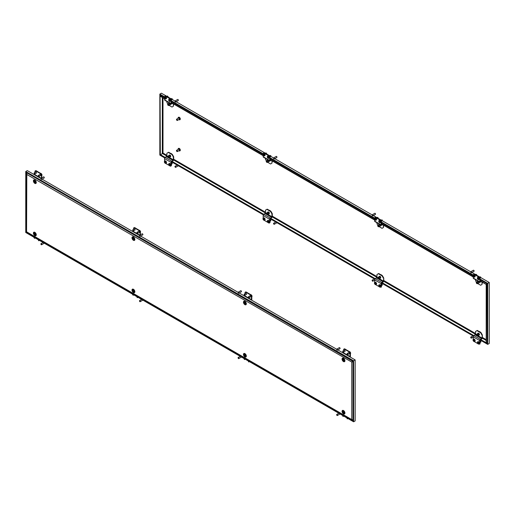 <?xml version="1.0" encoding="UTF-8"?>
<svg xmlns="http://www.w3.org/2000/svg" width="515" height="515" viewBox="0 0 515 515"><rect width="100%" height="100%" fill="white"/><g stroke="black" fill="none" stroke-linecap="round" stroke-linejoin="round"><path stroke-width="0.77" d="M26.349 231.802L352.17 420.092L352.672 419.828M352.736 420.066L351.758 419.577L353.013 419.905M26.574 231.538L26.825 231.975M26.349 232.156L353.013 420.755L353.013 361.157L26.349 172.557L26.812 173.137L26.574 231.827L351.758 419.577L351.758 362.077L353.013 361.646M352.93 361.105L351.758 362.077L353.013 361.363M352.002 361.936L352.672 361.253L27.083 172.982M352.691 361.549L353.013 361.337M351.758 362.077L26.574 174.328L26.574 173.272L26.329 231.769M353.612 421.791L353.612 360.809L25.75 171.514L25.75 232.503L353.612 421.791L355.157 420.903L355.157 359.914L337.834 349.91M25.75 171.514L27.295 170.626L40.897 178.48M353.013 420.755L352.73 420.015M353.612 360.809L355.157 359.914M336.668 349.241L239.23 292.99M238.072 292.32L140.659 236.076M139.494 235.407L42.056 179.149M353.013 361.157L352.691 361.337M344.207 350.29A0.727 0.418 60 0 1 345.076 351.327A0.727 0.418 60 0 1 344.818 351.339M348.494 352.769A0.727 0.418 60 0 1 349.363 353.805A0.727 0.418 60 0 1 349.106 353.818M350.206 357.056A0.972 0.56 120 0 0 350.412 356.367L350.412 352.801L350.071 353L349.556 352.112L344.155 348.99L343.64 349.286L343.64 350.618M349.962 356.914L350.071 353M349.556 352.112L349.897 351.912L344.496 348.79L344.155 348.99M349.897 351.912L350.412 352.801M343.64 352.002L343.531 353.206M245.61 293.37A0.727 0.418 60 0 1 246.479 294.4A0.727 0.418 60 0 1 246.222 294.413M249.897 295.842A0.727 0.418 60 0 1 250.76 296.878A0.727 0.418 60 0 1 250.502 296.891M251.603 300.129A0.972 0.56 120 0 0 251.816 299.44L251.816 295.874L251.468 296.074L250.959 295.185L245.552 292.063L245.043 292.359L245.043 293.698M251.365 299.994L251.468 296.074M250.959 295.185L251.301 294.986L245.9 291.87L245.552 292.063M251.301 294.986L251.816 295.874M245.043 295.076L244.934 296.28M347.097 418.032L347.123 418.804L347.638 418.772L347.149 418.064M347.277 418.792L347.96 418.438M342.668 415.663L343.022 416.487L343.28 415.959L342.668 415.663M343.132 416.275L343.814 416.062L343.042 416.474M347.451 353.876L346.917 353.921L347.477 354.648L347.451 353.876M347.638 354.545L347.677 353.445L347.149 353.934M349.402 351.623A1.21 0.702 60 0 1 349.775 351.739A1.21 0.702 60 0 1 350.554 352.775A1.21 0.702 60 0 1 350.412 353.76M347.677 353.445L346.936 353.908M342.668 351.307L343.022 352.131L343.325 351.719L342.752 351.159M345.114 349.151A1.21 0.702 60 0 1 345.861 349.582M343.132 351.925L343.814 351.713L342.758 351.185M343.042 352.118L343.814 351.713M244.065 358.736L244.425 359.56L244.683 359.032L244.065 358.736M244.528 359.348L245.217 359.142L244.445 359.547M248.481 361.118L248.526 361.884L249.041 361.845L248.552 361.137M248.681 361.865L249.363 361.511M244.065 294.38L244.425 295.204L244.683 294.677L244.065 294.38M246.511 292.224A1.21 0.702 60 0 1 247.258 292.655M244.528 294.998L245.217 294.786L244.161 294.258M244.606 295.198L245.217 294.786M248.848 296.949L248.314 296.994L248.874 297.728L248.848 296.949M249.041 297.619L249.073 296.518L248.552 297.007M250.799 294.696A1.21 0.702 60 0 1 251.172 294.812A1.21 0.702 60 0 1 251.957 295.848A1.21 0.702 60 0 1 251.816 296.833M249.073 296.518L248.417 296.846M343.55 411.749L344.059 412.399M343.647 412.393L344.001 412.251L343.454 411.62L343.434 412.303L343.898 412.232M343.222 411.852A0.605 0.348 60 0 1 344.078 412.348A0.605 0.348 60 0 1 343.222 411.852M343.202 411.504A1.043 0.605 60 0 1 343.305 411.131A1.043 0.605 60 0 1 344.097 411.189M344.664 412.167A1.043 0.605 60 0 1 344.677 412.361A1.043 0.605 60 0 1 344.316 412.882A1.043 0.605 60 0 1 343.743 412.637M343.55 359.476L344.059 360.127M343.647 360.12L344.001 359.979L343.454 359.341L343.434 360.03L343.898 359.959M343.222 359.579A0.605 0.348 60 0 1 344.078 360.075A0.605 0.348 60 0 1 343.222 359.579M343.202 359.232A1.043 0.605 60 0 1 343.305 358.858A1.043 0.605 60 0 1 344.097 358.916M344.664 359.895A1.043 0.605 60 0 1 344.677 360.082A1.043 0.605 60 0 1 344.316 360.609A1.043 0.605 60 0 1 343.743 360.365M244.953 354.822L245.462 355.472M245.05 355.472L245.404 355.324L244.85 354.693L245.05 355.472M244.625 354.925A0.605 0.348 60 0 1 245.481 355.421A0.605 0.348 60 0 1 244.625 354.925M244.606 354.577A1.043 0.605 60 0 1 244.709 354.204A1.043 0.605 60 0 1 245.501 354.262M246.061 355.241A1.043 0.605 60 0 1 246.08 355.434A1.043 0.605 60 0 1 245.719 355.955A1.043 0.605 60 0 1 245.146 355.71M244.953 302.55L245.462 303.2M245.05 303.193L245.404 303.052L244.85 302.421L245.05 303.193M244.625 302.653A0.605 0.348 60 0 1 245.481 303.148A0.605 0.348 60 0 1 244.625 302.653M244.606 302.305A1.043 0.605 60 0 1 244.709 301.932A1.043 0.605 60 0 1 245.501 301.99M246.061 302.968A1.043 0.605 60 0 1 246.08 303.161A1.043 0.605 60 0 1 245.719 303.683A1.043 0.605 60 0 1 245.146 303.438M164.588 96.839L159.843 94.097L159.843 155.086L164.794 157.944M159.843 94.097L161.388 93.209L166.783 96.324M160.442 154.738L161.987 153.843M164.369 97.406L160.905 95.719M171.469 161.794L263.39 214.864M270.066 218.721L374.849 279.22M480.122 339.997L487.705 344.374L489.25 343.486L489.25 282.497L480.868 277.637L480.019 278.235M381.525 283.07L473.452 336.14M486.372 342.913L487.106 343.331L486.836 342.649L486.186 343.022L480.444 339.707M487.705 344.374L487.705 283.385L480.019 278.95M473.246 275.036L381.422 222.023M374.643 218.115L269.957 157.674M263.184 153.76L171.36 100.747M487.705 283.385L489.25 282.497M479.729 276.999L476.446 275.107M475.442 274.527L471.927 272.493M470.742 271.811L382.259 220.729M381.132 220.072L377.849 218.18M376.845 217.6L373.324 215.573M372.145 214.89L274.753 158.659M273.574 157.976L270.671 156.303M269.667 155.723L266.506 153.901M265.38 153.245L176.149 101.732M174.971 101.049L172.074 99.376M171.07 98.796L167.909 96.974M487.106 343.331L487.106 283.733L486.784 283.92M336.643 349.505L336.984 350.097L337.325 349.897L336.643 349.408A0.605 0.348 60 0 1 337.499 349.897A0.605 0.348 60 0 1 337.022 350.116M339.688 347.702L340.074 348.417A0.605 0.348 -120 0 0 339.34 347.644L336.765 349.125M337.377 350.181L339.945 348.694A0.605 0.348 -120 0 0 340.074 348.417M336.984 349.988L336.771 349.434L337.196 349.865M238.046 292.578L238.387 293.17L238.728 292.977L238.046 292.481A0.605 0.348 60 0 1 238.902 292.977A0.605 0.348 60 0 1 238.426 293.196M241.091 290.775L241.471 291.49A0.605 0.348 -120 0 0 240.743 290.718L238.168 292.205M238.773 293.254L241.348 291.767A0.605 0.348 -120 0 0 241.471 291.49M238.387 293.061L238.168 292.507L238.6 292.938M161.176 95.558L160.339 96.324L164.588 98.777M171.36 102.691L263.184 155.704M269.957 159.611L374.643 220.053M381.422 223.967L473.246 276.98M480.019 280.887L486.186 284.447L480.019 280.611M160.081 96.189L160.326 154.597L160.081 96.189L164.588 98.5M171.36 102.408L263.184 155.427M269.957 159.335L374.643 219.776M381.422 223.684L473.246 276.703M487.023 283.688L486.186 284.171M487.106 283.92L486.186 284.447M487.106 284.222L486.199 284.473L486.199 342.739L480.688 339.565M486.437 284.608L486.186 343.022M487.106 342.488L486.437 342.874M487.106 283.945L486.199 284.473M473.909 335.658L382.085 282.645M375.313 278.731L270.626 218.289M263.854 214.382L172.029 161.369M165.251 157.455L160.339 154.616L165.051 157.616M473.703 335.812L381.847 282.78M375.107 278.892L270.388 218.431M263.648 214.543L171.791 161.504M167.626 156.509L162.309 153.476L162.998 153.064L162.309 153.451L162.315 97.464L162.309 153.663M178.126 149.434A1.397 0.805 60 0 1 178.1 149.15A1.397 0.805 60 0 1 178.39 148.513A1.397 0.805 60 0 1 179.458 148.887A1.397 0.805 60 0 1 180.07 150.29A1.397 0.805 60 0 1 179.78 150.927A1.397 0.805 60 0 1 178.853 150.689M178.518 148.462A1.397 0.805 60 0 1 178.628 148.371A1.397 0.805 60 0 1 179.703 148.745A1.397 0.805 60 0 1 180.308 150.148A1.397 0.805 60 0 1 180.018 150.786A1.397 0.805 60 0 1 179.889 150.837M178.782 149.196L178.724 149.228A0.605 0.348 60 0 1 179.336 150.264M176.478 150.824L177.166 151.223L176.819 151.423L176.478 150.631A0.727 0.418 60 0 1 177.508 151.223A0.727 0.418 60 0 1 176.896 151.455M176.626 150.296L178.46 149.234A0.727 0.418 60 0 1 179.188 150.496L177.353 151.558M178.126 118.302A1.397 0.805 60 0 1 178.1 118.025A1.397 0.805 60 0 1 178.39 117.381A1.397 0.805 60 0 1 179.458 117.755A1.397 0.805 60 0 1 180.07 119.158A1.397 0.805 60 0 1 179.78 119.802A1.397 0.805 60 0 1 178.853 119.564M178.518 117.33A1.397 0.805 60 0 1 178.628 117.246A1.397 0.805 60 0 1 179.703 117.62A1.397 0.805 60 0 1 180.308 119.023A1.397 0.805 60 0 1 180.018 119.66A1.397 0.805 60 0 1 179.889 119.712M178.782 118.064L178.724 118.096A0.605 0.348 60 0 1 179.336 119.139M176.478 119.699L177.166 120.098L176.819 120.298L176.478 119.499A0.727 0.418 60 0 1 177.508 120.098A0.727 0.418 60 0 1 176.896 120.33M176.626 119.171L178.46 118.109A0.727 0.418 60 0 1 179.188 119.371L177.353 120.433M40.872 178.744L41.213 179.336L41.554 179.136L40.872 178.641A0.605 0.348 60 0 1 41.728 179.136A0.605 0.348 60 0 1 41.252 179.355M43.917 176.941L44.296 177.649A0.605 0.348 -120 0 0 43.569 176.877L40.994 178.364M41.599 179.413L44.174 177.933A0.605 0.348 -120 0 0 44.296 177.649M41.213 179.226L41 178.673L41.425 179.104M139.468 235.664L139.81 236.263L140.151 236.063L139.468 235.567A0.605 0.348 60 0 1 140.325 236.063A0.605 0.348 60 0 1 139.848 236.282M142.513 233.862L142.9 234.576A0.605 0.348 -120 0 0 142.166 233.804L139.591 235.291M140.202 236.34L142.771 234.853A0.605 0.348 -120 0 0 142.9 234.576M139.81 236.153L139.597 235.6L140.022 236.025M38.29 175.583L38.651 176.407L38.908 175.879L38.29 175.583M40.737 173.42A1.21 0.702 60 0 1 41.973 175.023A1.21 0.702 60 0 1 41.754 175.551M38.754 176.194L39.443 175.982L38.387 175.454M38.67 176.394L39.443 175.982M34.177 173.78L34.692 173.639L34.132 173.014L34.177 173.78M34.331 173.761L35.014 173.729L34.415 172.828M36.449 170.941A1.21 0.702 60 0 1 36.829 171.064A1.21 0.702 60 0 1 37.202 171.373M34.524 172.795L34.202 173.027M35.548 172.087A0.727 0.418 60 0 1 36.417 173.124A0.727 0.418 60 0 1 36.153 173.137M39.835 174.566A0.727 0.418 60 0 1 40.704 175.602A0.727 0.418 60 0 1 40.44 175.615M41.754 177.926L41.754 174.598L41.412 174.797L40.897 173.909L35.496 170.787L34.981 171.083L34.981 172.416M41.412 178.126L41.412 174.797M40.897 173.909L41.239 173.709L35.838 170.594L35.496 170.787M41.239 173.709L41.754 174.598M34.981 173.742L34.872 175.003M34.692 238.22L34.93 237.544M34.202 237.286L34.202 237.608M34.473 237.537L33.971 237.595L34.524 238.323L34.531 237.57M38.29 239.932L38.651 240.756L38.908 240.228L38.29 239.932M38.754 240.544L39.443 240.338L38.67 240.743M34.891 181.274L35.406 181.924M34.994 181.332L34.64 181.473L35.194 182.11L34.994 181.332M35.419 181.872A0.605 0.348 60 0 1 34.563 181.377A0.605 0.348 60 0 1 35.419 181.872M36.005 181.692A1.043 0.605 60 0 1 36.024 181.885A1.043 0.605 60 0 1 35.657 182.407A1.043 0.605 60 0 1 35.084 182.162M34.544 181.029A1.043 0.605 60 0 1 34.647 180.656A1.043 0.605 60 0 1 35.438 180.714M34.891 233.546L35.406 234.196M34.994 233.604L34.64 233.746L35.194 234.383L34.994 233.604M35.419 234.145A0.605 0.348 60 0 1 34.563 233.649A0.605 0.348 60 0 1 35.419 234.145M36.005 233.965A1.043 0.605 60 0 1 36.024 234.158A1.043 0.605 60 0 1 35.657 234.679A1.043 0.605 60 0 1 35.084 234.434M34.544 233.301A1.043 0.605 60 0 1 34.647 232.928A1.043 0.605 60 0 1 35.438 232.986M134.151 229.014A0.727 0.418 60 0 1 135.014 230.051A0.727 0.418 60 0 1 134.756 230.063M138.438 231.486A0.727 0.418 60 0 1 139.301 232.529A0.727 0.418 60 0 1 139.044 232.535M140.357 234.853L140.357 231.525L140.009 231.724L139.494 230.836L134.093 227.714L133.578 228.01L133.578 229.342M140.009 235.046L140.009 231.724M139.494 230.836L139.842 230.636L134.441 227.514L134.093 227.714M139.842 230.636L140.357 231.525M133.578 230.669L133.475 231.93M136.893 296.859L137.248 297.683L137.505 297.155L136.893 296.859M137.357 297.47L138.039 297.264L137.267 297.67M133.288 295.14L133.527 294.471M132.799 294.213L132.799 294.535M133.076 294.464L132.567 294.522L133.128 295.25L133.128 294.496M136.893 232.503L137.248 233.327L137.55 232.915L136.977 232.355M139.34 230.347A1.21 0.702 60 0 1 140.569 231.95A1.21 0.702 60 0 1 140.357 232.477M137.357 233.121L138.039 232.909L136.984 232.381M137.267 233.321L138.039 232.909M132.773 230.701L133.288 230.566L132.728 229.935L132.773 230.701M132.928 230.688L133.61 230.649L133.012 229.748M135.052 227.868A1.21 0.702 60 0 1 135.426 227.984A1.21 0.702 60 0 1 135.799 228.299M132.883 229.748L134.55 228.782M133.494 290.473L134.003 291.123M133.591 290.531L133.237 290.672L133.791 291.31L133.591 290.531M134.022 291.072A0.605 0.348 60 0 1 133.16 290.576A0.605 0.348 60 0 1 134.022 291.072M134.602 290.891A1.043 0.605 60 0 1 134.621 291.084A1.043 0.605 60 0 1 134.261 291.606A1.043 0.605 60 0 1 133.681 291.361M133.147 290.228A1.043 0.605 60 0 1 133.25 289.855A1.043 0.605 60 0 1 134.035 289.913M133.494 238.2L134.003 238.851M133.591 238.258L133.237 238.4L133.791 239.031L133.591 238.258M134.022 238.799A0.605 0.348 60 0 1 133.16 238.303A0.605 0.348 60 0 1 134.022 238.799M134.602 238.619A1.043 0.605 60 0 1 134.621 238.805A1.043 0.605 60 0 1 134.261 239.333A1.043 0.605 60 0 1 133.681 239.089M133.147 237.956A1.043 0.605 60 0 1 133.25 237.582A1.043 0.605 60 0 1 134.035 237.64M475.879 274.276L476.71 274.695L476.246 275.39M475.686 274.501L476.703 274.72M473.71 276.671L473.658 276.619A2.472 1.951 -95.1 0 1 473.575 276.458L473.53 276.401A2.472 1.429 180 0 1 473.414 276.317L473.369 276.201A2.472 0.521 -38.8 0 1 473.42 276.117L473.42 276.053A2.472 1.951 -95.1 0 1 473.369 275.873L473.414 275.808A2.472 1.429 0 0 0 473.53 275.898L473.575 275.892A2.472 0.521 -38.8 0 1 473.658 275.789L473.748 275.84A2.472 1.951 84.9 0 0 473.794 276.021L473.839 276.079A2.472 1.429 0 0 0 473.993 276.143L474.038 276.259A2.472 0.521 141.2 0 0 473.955 276.362L473.955 276.426A2.472 1.951 84.9 0 0 474.038 276.587L473.993 276.652A2.472 1.429 180 0 1 473.839 276.581L473.794 276.587A2.472 0.521 141.2 0 0 473.748 276.671L473.748 276.671M474.495 277.173L474.92 276.922A1.21 0.702 -120 0 0 475.171 276.368A1.21 0.702 -120 0 0 474.643 275.152A1.21 0.702 -120 0 0 473.71 274.823L473.279 275.074A1.21 0.702 -120 0 0 473.027 275.628A1.21 0.702 -120 0 0 473.562 276.845A1.21 0.702 -120 0 0 474.495 277.173A1.21 0.702 -120 0 0 474.746 276.619A1.21 0.702 -120 0 0 474.218 275.396A1.21 0.702 -120 0 0 473.279 275.074M477.611 278.48L477.63 278.448A2.472 0.521 -21.2 0 0 477.727 278.448L477.753 278.409A2.472 1.429 -60 0 1 477.772 278.242L477.849 278.235A2.472 1.951 35.1 0 0 477.946 278.39L477.997 278.422A2.472 0.521 -21.2 0 0 478.132 278.403L478.21 278.499A2.472 1.429 120 0 0 478.19 278.66L478.216 278.724A2.472 1.951 35.1 0 0 478.351 278.86L478.351 278.963A2.472 0.521 158.8 0 1 478.216 278.982L478.19 279.021A2.472 1.429 120 0 0 478.21 279.162L478.132 279.175A2.472 1.951 -144.9 0 1 477.997 279.04L477.946 279.008A2.472 0.521 158.8 0 1 477.849 279.008L477.772 278.911A2.472 1.429 -60 0 1 477.753 278.77L477.727 278.699A2.472 1.951 -144.9 0 1 477.63 278.551L477.63 278.448M478.783 279.645L479.208 279.4A1.21 0.702 -120 0 0 479.394 278.428A1.21 0.702 -120 0 0 478.602 277.36A1.21 0.702 -120 0 0 477.997 277.302L477.566 277.546A1.21 0.702 -120 0 0 477.379 278.518A1.21 0.702 -120 0 0 478.171 279.587A1.21 0.702 -120 0 0 478.783 279.645A1.21 0.702 -120 0 0 478.969 278.673A1.21 0.702 -120 0 0 478.171 277.604A1.21 0.702 -120 0 0 477.566 277.546M480.27 276.89L480.669 277.804M480.476 276.877L480.868 277.637M480.926 281.415L480.019 281.544L480.36 281.744M481.268 281.615L480.36 282.136A0.972 0.56 120 0 1 479.877 282.188L473.446 278.473A0.972 0.56 -60 0 1 473.246 278.029L473.246 276.407M473.246 275.094L473.761 274.167L479.162 277.289L479.504 277.089L480.019 277.978L480.019 281.544M480.019 277.978L479.677 281.744A0.972 0.56 120 0 0 479.877 282.188M479.677 278.177L479.162 277.289M473.761 274.167L474.103 273.967L479.504 277.089M476.414 282.201L475.57 280.739L475.57 279.703M482.008 282.04L482.008 284.454L482.349 282.233M478.982 281.357L479.381 281.898M482.008 284.454L480.637 285.246L477.682 283.54M477.218 282.864L477.16 283.334L476.652 282.452L477.218 282.864M477.341 282.626L477.508 283.07A0.882 0.509 60 0 1 477.508 283.417L477.341 283.662A0.882 0.509 60 0 1 477.251 283.694A0.882 0.509 60 0 1 477.077 283.688L476.736 283.488A0.882 0.509 60 0 1 476.472 283.16L476.298 282.722A0.882 0.509 60 0 1 476.298 282.368L476.472 282.123A0.882 0.509 60 0 1 476.736 282.104L477.508 282.252L477.341 282.626A0.882 0.509 -120 0 0 477.077 282.297M479.092 281.731L478.963 282.799M478.963 281.409L478.622 281.608L478.969 282.503L479.31 282.304L477.508 283.417M476.472 282.123L477.926 281.209L478.622 281.608L477.508 282.252M477.508 283.636L478.622 282.993M477.508 283.07L477.856 283.147M480.36 339.752L480.36 339.359A0.972 0.56 120 0 0 479.671 340.544L479.671 344.11L480.012 343.911L480.012 340.351L480.36 339.359L482.008 338.014L477.939 335.664M480.36 339.758L481.667 339.005A0.972 0.56 120 0 0 482.349 337.814L482.349 334.943L482.008 338.014M476.285 334.711L475.57 334.299L473.929 335.645L480.36 339.359M473.24 339.449L473.24 336.836A0.972 0.56 -60 0 1 473.929 335.645M479.671 344.11L478.551 344.059M477.798 343.627L474.264 341.58M475.57 334.299L475.57 331.428L476.948 330.636L480.637 332.767L480.978 332.568L482.349 334.943M476.948 330.636L477.289 330.437L480.978 332.568M478.905 333.649L477.926 333.482L478.969 334.776L479.504 334.493L479.15 333.572L478.396 333.211M482.008 335.143L480.637 332.767M476.594 335.194L476.652 334.724L477.16 335.606L476.594 335.194M476.298 334.995A0.882 0.509 60 0 1 476.298 334.641L476.472 334.396A0.882 0.509 60 0 1 476.736 334.377L477.077 334.57A0.882 0.509 60 0 1 477.341 334.898L477.508 335.342A0.882 0.509 60 0 1 477.508 335.69L477.341 335.935A0.882 0.509 60 0 1 477.251 335.967A0.882 0.509 60 0 1 477.077 335.96L476.736 335.761A0.882 0.509 -120 0 1 476.472 335.432L476.298 334.995M478.963 333.681L479.375 334.647L478.963 333.681M477.508 335.342L478.969 334.776L478.937 335.336L479.362 334.731M478.274 333.282L477.926 333.482L478.274 333.282M477.077 334.57L478.982 333.63L478.171 333.16M477.508 335.909L478.622 335.265M477.856 335.42L477.508 335.69M477.508 334.525L477.341 334.898M476.813 334.126L477.926 333.482M480.321 341.033L480.965 341.838M480.07 341.155L480.798 341.741L480.27 342.23M478.377 343.273L478.351 343.318A2.472 0.521 158.8 0 1 478.216 343.338L478.19 343.37A2.472 1.429 120 0 0 478.21 343.518L478.132 343.524A2.472 1.951 -144.9 0 1 477.997 343.389L477.946 343.357A2.472 0.521 158.8 0 1 477.849 343.357L477.772 343.267A2.472 1.429 -60 0 1 477.753 343.119L477.727 343.054A2.472 1.951 -144.9 0 1 477.63 342.9L477.63 342.797A2.472 0.521 -21.2 0 0 477.727 342.797L477.753 342.758A2.472 1.429 -60 0 1 477.772 342.597L477.849 342.591A2.472 1.951 35.1 0 0 477.946 342.745L477.997 342.771A2.472 0.521 -21.2 0 0 478.132 342.752L478.21 342.848A2.472 1.429 120 0 0 478.19 343.009L478.216 343.08A2.472 1.951 35.1 0 0 478.351 343.215L478.371 343.305M478.783 344.001L479.208 343.75A1.21 0.702 -120 0 0 479.394 342.778A1.21 0.702 -120 0 0 478.602 341.709A1.21 0.702 -120 0 0 477.997 341.651L477.566 341.902A1.21 0.702 -120 0 0 477.379 342.868A1.21 0.702 -120 0 0 478.171 343.936A1.21 0.702 -120 0 0 478.783 344.001A1.21 0.702 -120 0 0 478.969 343.029A1.21 0.702 -120 0 0 478.171 341.96A1.21 0.702 -120 0 0 477.566 341.902M481.01 341.664L480.798 342.063M473.71 341.027L473.658 340.969A2.472 1.951 -95.1 0 1 473.575 340.808L473.53 340.756A2.472 1.429 180 0 1 473.414 340.666L473.369 340.55A2.472 0.521 -38.8 0 1 473.42 340.466L473.42 340.409A2.472 1.951 -95.1 0 1 473.369 340.222L473.414 340.164A2.472 1.429 -0 0 0 473.53 340.248L473.575 340.241A2.472 0.521 -38.8 0 1 473.658 340.138L473.748 340.19A2.472 1.951 84.9 0 0 473.794 340.37L473.839 340.428A2.472 1.429 -0 0 0 473.993 340.499L474.038 340.608A2.472 0.521 141.2 0 0 473.955 340.718L473.955 340.776A2.472 1.951 84.9 0 0 474.038 340.936L473.993 341.001A2.472 1.429 180 0 1 473.839 340.936L473.794 340.936A2.472 0.521 141.2 0 0 473.748 341.02L473.748 341.02M474.495 341.522L474.92 341.278A1.21 0.702 -120 0 0 475.171 340.724A1.21 0.702 -120 0 0 474.643 339.501A1.21 0.702 -120 0 0 473.71 339.179L473.279 339.424A1.21 0.702 -120 0 0 473.027 339.977A1.21 0.702 -120 0 0 473.562 341.2A1.21 0.702 -120 0 0 474.495 341.522A1.21 0.702 -120 0 0 474.746 340.969A1.21 0.702 -120 0 0 474.218 339.752A1.21 0.702 -120 0 0 473.279 339.424M382.33 224.489L381.422 224.617L381.763 224.817M382.671 224.688L381.763 225.209A0.972 0.56 120 0 1 381.274 225.261L374.849 221.547A0.972 0.56 -60 0 1 374.643 221.102L374.643 219.48M374.643 218.173L375.158 217.24L380.559 220.362L380.907 220.163L381.422 221.051L381.422 224.617M381.422 221.051L381.074 221.25L381.074 224.817A0.972 0.56 120 0 0 381.274 225.261M381.074 221.25L380.559 220.362M375.158 217.24L375.506 217.047L380.907 220.163M377.817 225.274L376.974 223.813L376.974 222.776M383.411 225.113L383.411 227.527L383.752 225.313M380.785 225.467L380.785 224.971M383.411 227.527L382.033 228.319L379.079 226.613M378.615 225.937L378.557 226.407L377.991 225.995L378.049 225.525L378.615 225.937M378.737 225.699L378.911 226.143A0.882 0.509 60 0 1 378.911 226.491L378.737 226.735A0.882 0.509 60 0 1 378.654 226.767A0.882 0.509 60 0 1 378.474 226.761L378.132 226.561A0.882 0.509 60 0 1 377.868 226.233L377.701 225.795A0.882 0.509 60 0 1 377.701 225.441L377.868 225.197A0.882 0.509 60 0 1 378.132 225.177L378.911 225.325L378.737 225.699A0.882 0.509 -120 0 0 378.474 225.37M380.488 224.804L380.366 225.873M380.366 224.482L380.025 224.682L380.373 225.576L380.714 225.377L378.911 226.491M377.868 225.197L379.33 224.282L380.025 224.682L378.911 225.325M378.911 226.709L380.025 226.072M378.911 226.143L379.252 226.22M381.763 282.432L381.757 282.432A0.972 0.56 120 0 0 381.074 283.623L381.074 287.183L381.415 286.99L381.415 283.424L381.763 282.432L383.411 281.087L379.336 278.737M381.763 282.832L383.063 282.078A0.972 0.56 120 0 0 383.752 280.887L383.752 278.016L383.411 281.087M377.688 277.785L376.974 277.373L375.326 278.718L381.757 282.432L381.757 282.832M374.643 282.523L374.643 279.909A0.972 0.56 -60 0 1 375.326 278.718M381.074 287.183L379.948 287.132M379.201 286.701L375.66 284.653M376.974 277.373L376.974 274.501L378.345 273.71L382.033 275.84L382.381 275.641L383.752 278.016M378.345 273.71L378.692 273.51L382.381 275.641M380.785 277.74L380.546 276.645L379.8 276.285M383.411 278.216L382.033 275.84M377.991 278.267L378.049 277.797L378.557 278.679L377.991 278.267M377.701 278.068A0.882 0.509 60 0 1 377.701 277.714L377.868 277.476A0.882 0.509 60 0 1 378.132 277.45L378.474 277.649A0.882 0.509 60 0 1 378.737 277.971L378.911 278.415A0.882 0.509 60 0 1 378.911 278.763L378.737 279.008A0.882 0.509 60 0 1 378.654 279.04A0.882 0.509 60 0 1 378.474 279.033L378.132 278.834A0.882 0.509 -120 0 1 377.868 278.506L377.701 278.068M377.868 277.476L379.671 276.355L379.33 276.555L380.302 276.722M380.366 276.761L380.778 277.72L380.366 276.761M379.33 276.555L380.025 276.954L380.122 278.461L380.778 277.72M378.911 278.415L380.765 277.804M378.474 277.649L380.379 276.703L379.574 276.24M378.911 278.988L380.025 278.345M379.252 278.493L378.911 278.763M378.911 277.598L378.737 277.971M375.107 284.1L375.062 284.048A2.472 1.951 -95.1 0 1 374.978 283.881L374.933 283.829A2.472 1.429 180 0 1 374.817 283.739L374.772 283.623A2.472 0.521 -38.8 0 1 374.817 283.54L374.817 283.482A2.472 1.951 -95.1 0 1 374.772 283.302L374.817 283.237A2.472 1.429 -0 0 0 374.933 283.321L374.978 283.321A2.472 0.521 -38.8 0 1 375.062 283.211L375.145 283.263A2.472 1.951 84.9 0 0 375.197 283.45L375.242 283.501A2.472 1.429 -0 0 0 375.39 283.572L375.435 283.688A2.472 0.521 141.2 0 0 375.351 283.791L375.351 283.849A2.472 1.951 84.9 0 0 375.435 284.01L375.39 284.074A2.472 1.429 180 0 1 375.242 284.01L375.197 284.01A2.472 0.521 141.2 0 0 375.145 284.1L375.145 284.1M375.892 284.595L376.323 284.351A1.21 0.702 -120 0 0 376.574 283.797A1.21 0.702 -120 0 0 376.047 282.574A1.21 0.702 -120 0 0 375.113 282.252L374.682 282.497A1.21 0.702 -120 0 0 374.431 283.05A1.21 0.702 -120 0 0 374.959 284.274A1.21 0.702 -120 0 0 375.892 284.595A1.21 0.702 -120 0 0 376.143 284.042A1.21 0.702 -120 0 0 375.615 282.825A1.21 0.702 -120 0 0 374.682 282.497M381.853 284.113L382.336 284.982M381.473 284.228L382.201 284.814L381.673 285.31M379.78 286.353L379.748 286.392A2.472 0.521 158.8 0 1 379.619 286.411L379.594 286.449A2.472 1.429 120 0 0 379.606 286.591L379.529 286.598A2.472 1.951 -144.9 0 1 379.401 286.462L379.349 286.437A2.472 0.521 158.8 0 1 379.246 286.437L379.169 286.34A2.472 1.429 -60 0 1 379.156 286.192L379.13 286.128A2.472 1.951 -144.9 0 1 379.027 285.973L379.027 285.87A2.472 0.521 -21.2 0 0 379.13 285.87L379.156 285.831A2.472 1.429 -60 0 1 379.169 285.671L379.246 285.664A2.472 1.951 35.1 0 0 379.349 285.819L379.401 285.844A2.472 0.521 -21.2 0 0 379.529 285.825L379.606 285.922A2.472 1.429 120 0 0 379.594 286.089L379.619 286.153A2.472 1.951 35.1 0 0 379.748 286.289L379.774 286.379M380.179 287.074L380.611 286.829A1.21 0.702 -120 0 0 380.797 285.857A1.21 0.702 -120 0 0 380.006 284.789A1.21 0.702 -120 0 0 379.401 284.724L378.969 284.975A1.21 0.702 -120 0 0 378.783 285.947A1.21 0.702 -120 0 0 379.574 287.016A1.21 0.702 -120 0 0 380.179 287.074A1.21 0.702 -120 0 0 380.366 286.102A1.21 0.702 -120 0 0 379.574 285.033A1.21 0.702 -120 0 0 378.969 284.975M382.413 284.737L382.201 285.136M378.107 217.768L377.933 218.051L378.055 217.678L377.276 217.356M377.083 217.575L378.016 217.89L377.643 218.463M375.107 219.744L375.062 219.693A2.472 1.951 -95.1 0 1 374.978 219.532L374.933 219.474A2.472 1.429 180 0 1 374.817 219.39L374.772 219.274A2.472 0.521 -38.8 0 1 374.817 219.19L374.817 219.132A2.472 1.951 -95.1 0 1 374.772 218.946L374.817 218.881A2.472 1.429 0 0 0 374.933 218.972L374.978 218.965A2.472 0.521 -38.8 0 1 375.062 218.862L375.145 218.914A2.472 1.951 84.9 0 0 375.197 219.094L375.242 219.152A2.472 1.429 0 0 0 375.39 219.216L375.435 219.332A2.472 0.521 141.2 0 0 375.351 219.442L375.351 219.499A2.472 1.951 84.9 0 0 375.435 219.66L375.39 219.725A2.472 1.429 180 0 1 375.242 219.654L375.197 219.66A2.472 0.521 141.2 0 0 375.145 219.744L375.145 219.744M375.892 220.246L376.323 220.002A1.21 0.702 -120 0 0 376.574 219.442A1.21 0.702 -120 0 0 376.047 218.225A1.21 0.702 -120 0 0 375.113 217.897L374.682 218.148A1.21 0.702 -120 0 0 374.431 218.701A1.21 0.702 -120 0 0 374.959 219.924A1.21 0.702 -120 0 0 375.892 220.246A1.21 0.702 -120 0 0 376.143 219.693A1.21 0.702 -120 0 0 375.615 218.469A1.21 0.702 -120 0 0 374.682 218.148M379.008 221.553L379.027 221.521A2.472 0.521 -21.2 0 0 379.13 221.521L379.156 221.482A2.472 1.429 -60 0 1 379.169 221.321L379.246 221.308A2.472 1.951 35.1 0 0 379.349 221.463L379.401 221.495A2.472 0.521 -21.2 0 0 379.529 221.476L379.606 221.572A2.472 1.429 120 0 0 379.594 221.733L379.619 221.804A2.472 1.951 35.1 0 0 379.748 221.933L379.748 222.036A2.472 0.521 158.8 0 1 379.619 222.062L379.594 222.094A2.472 1.429 120 0 0 379.606 222.242L379.529 222.248A2.472 1.951 -144.9 0 1 379.401 222.113L379.349 222.081A2.472 0.521 158.8 0 1 379.246 222.081L379.169 221.984A2.472 1.429 -60 0 1 379.156 221.843L379.13 221.778A2.472 1.951 -144.9 0 1 379.027 221.624L379.027 221.521M380.179 222.725L380.611 222.474A1.21 0.702 -120 0 0 380.797 221.501A1.21 0.702 -120 0 0 380.006 220.433A1.21 0.702 -120 0 0 379.401 220.375L378.969 220.62A1.21 0.702 -120 0 0 378.783 221.592A1.21 0.702 -120 0 0 379.574 222.66A1.21 0.702 -120 0 0 380.179 222.725A1.21 0.702 -120 0 0 380.366 221.753A1.21 0.702 -120 0 0 379.574 220.684A1.21 0.702 -120 0 0 378.969 220.62M381.673 219.963L382.072 220.877M381.879 219.957L382.278 220.034L382.169 220.871M379.401 222.113L379.774 222.023M172.332 98.964L172.158 99.247L172.28 98.874L171.501 98.552M171.315 98.777L172.242 99.092L172.042 99.434M169.332 100.946L169.287 100.889A2.472 1.951 -95.1 0 1 169.203 100.728L169.158 100.676A2.472 1.429 180 0 1 169.042 100.586L168.997 100.47A2.472 0.521 -38.8 0 1 169.042 100.386L169.042 100.328A2.472 1.951 -95.1 0 1 168.997 100.142L169.042 100.084A2.472 1.429 0 0 0 169.158 100.168L169.203 100.168A2.472 0.521 -38.8 0 1 169.287 100.058L169.371 100.11A2.472 1.951 84.9 0 0 169.422 100.296L169.467 100.348A2.472 1.429 0 0 0 169.622 100.419L169.66 100.528A2.472 0.521 141.2 0 0 169.577 100.637L169.577 100.695A2.472 1.951 84.9 0 0 169.66 100.856L169.622 100.921A2.472 1.429 180 0 1 169.467 100.856L169.422 100.856A2.472 0.521 141.2 0 0 169.371 100.94L169.371 100.94M170.117 101.442L170.549 101.198A1.21 0.702 -120 0 0 170.8 100.644A1.21 0.702 -120 0 0 170.272 99.421A1.21 0.702 -120 0 0 169.338 99.099L168.907 99.344A1.21 0.702 -120 0 0 168.656 99.897A1.21 0.702 -120 0 0 169.184 101.12A1.21 0.702 -120 0 0 170.117 101.442A1.21 0.702 -120 0 0 170.368 100.889A1.21 0.702 -120 0 0 169.841 99.672A1.21 0.702 -120 0 0 168.907 99.344M167.504 96.009L168.012 96.807M167.124 96.125L167.851 96.711L167.324 97.2M165.431 98.249L165.405 98.288A2.472 0.521 158.8 0 1 165.27 98.307L165.244 98.339A2.472 1.429 120 0 0 165.264 98.487L165.186 98.494A2.472 1.951 -144.9 0 1 165.051 98.359L165 98.333A2.472 0.521 158.8 0 1 164.903 98.333L164.826 98.236A2.472 1.429 -60 0 1 164.806 98.088L164.781 98.024A2.472 1.951 -144.9 0 1 164.684 97.869L164.684 97.766A2.472 0.521 -21.2 0 0 164.781 97.766L164.806 97.728A2.472 1.429 -60 0 1 164.826 97.567L164.903 97.56A2.472 1.951 35.1 0 0 165 97.715L165.051 97.741A2.472 0.521 -21.2 0 0 165.186 97.721L165.264 97.818A2.472 1.429 120 0 0 165.244 97.985L165.27 98.05A2.472 1.951 35.1 0 0 165.405 98.185L165.424 98.275M165.836 98.97L166.261 98.719A1.21 0.702 -120 0 0 166.448 97.747A1.21 0.702 -120 0 0 165.656 96.685A1.21 0.702 -120 0 0 165.051 96.62L164.62 96.871A1.21 0.702 -120 0 0 164.433 97.844A1.21 0.702 -120 0 0 165.225 98.912A1.21 0.702 -120 0 0 165.836 98.97A1.21 0.702 -120 0 0 166.017 97.998A1.21 0.702 -120 0 0 165.225 96.929A1.21 0.702 -120 0 0 164.62 96.871M168.064 96.633L167.851 97.032M172.268 103.212L171.36 103.341L171.701 103.541M172.615 103.412L171.701 103.933A0.972 0.56 120 0 1 171.218 103.985L164.787 100.27A0.972 0.56 -60 0 1 164.588 99.826L164.588 98.211M164.588 96.891L165.103 95.964L170.504 99.086L170.845 98.886L171.36 99.775L171.36 103.341M171.36 99.775L171.019 103.541A0.972 0.56 120 0 0 171.218 103.985M171.019 99.974L170.504 99.086M165.103 95.964L165.444 95.771L170.845 98.886M167.761 103.998L166.918 102.537L166.918 101.5M173.349 103.837L173.349 106.251L173.69 104.036M170.722 104.191L170.722 103.695M173.349 106.251L171.978 107.043L169.023 105.337M168.559 104.661L168.502 105.131L167.935 104.719L167.993 104.249L168.559 104.661M168.682 104.423L168.849 104.867A0.882 0.509 60 0 1 168.849 105.215L168.682 105.459A0.882 0.509 60 0 1 168.598 105.491A0.882 0.509 60 0 1 168.418 105.485L168.077 105.285A0.882 0.509 60 0 1 167.813 104.957L167.639 104.519A0.882 0.509 60 0 1 167.639 104.165L167.813 103.921A0.882 0.509 60 0 1 168.077 103.901L168.849 104.049L168.682 104.423A0.882 0.509 -120 0 0 168.418 104.101M170.433 103.528L170.652 104.101L169.963 104.796L170.311 104.597M170.311 103.206L169.963 103.406L170.311 104.3L170.652 104.101L168.849 105.215M167.813 103.921L169.274 103.006L169.963 103.406L168.849 104.049M168.849 105.433L169.963 104.796M168.849 104.867L169.197 104.944M173.69 156.74L173.349 156.94L171.978 154.564L168.289 152.434L168.63 152.234L172.319 154.365L173.69 156.74L173.69 159.611A0.972 0.56 120 0 1 173.008 160.802L171.701 161.556L173.349 159.811L169.28 157.461M168.289 152.434L166.918 153.225L166.918 156.096L165.27 157.442L171.701 161.156A0.972 0.56 120 0 0 171.012 162.347L171.012 165.907L171.36 165.714L171.701 161.156M164.581 161.246L164.581 158.633A0.972 0.56 -60 0 1 165.27 157.442M171.012 165.907L170.497 166.203L169.886 165.849M169.139 165.418L165.598 163.377M173.349 156.94L173.349 159.811M170.722 156.463L170.491 155.369L169.738 155.009M171.978 154.564L172.319 154.365M167.935 156.991L167.993 156.521L168.502 157.403L167.935 156.991M167.639 156.792A0.882 0.509 60 0 1 167.639 156.438L167.813 156.2A0.882 0.509 60 0 1 168.077 156.174L168.418 156.373A0.882 0.509 60 0 1 168.682 156.695L168.849 157.139A0.882 0.509 60 0 1 168.849 157.487L168.682 157.732A0.882 0.509 60 0 1 168.598 157.764A0.882 0.509 60 0 1 168.418 157.757L168.077 157.558A0.882 0.509 -120 0 1 167.813 157.23L167.639 156.792M167.813 156.2L169.615 155.079L169.274 155.279L170.246 155.446M170.311 155.485L170.722 156.444L170.311 155.485M169.274 155.279L169.963 155.678L170.066 157.184L170.722 156.444M168.849 157.139L170.71 156.528M168.418 156.373L170.323 155.427L169.519 154.964M168.849 157.712L169.963 157.069M169.197 157.217L168.849 157.487M168.849 156.322L168.682 156.695M164.658 162.154L164.684 162.116A2.472 0.521 -21.2 0 0 164.781 162.116L164.806 162.083A2.472 1.429 -60 0 1 164.826 161.916L164.903 161.91A2.472 1.951 35.1 0 0 165 162.064L165.051 162.096A2.472 0.521 -21.2 0 0 165.186 162.071L165.264 162.167A2.472 1.429 120 0 0 165.244 162.334L165.27 162.399A2.472 1.951 35.1 0 0 165.405 162.534L165.405 162.637A2.472 0.521 158.8 0 1 165.27 162.656L165.244 162.695A2.472 1.429 120 0 0 165.264 162.837L165.186 162.843A2.472 1.951 -144.9 0 1 165.051 162.708L165 162.682A2.472 0.521 158.8 0 1 164.903 162.682L164.826 162.586A2.472 1.429 -60 0 1 164.806 162.444L164.781 162.373A2.472 1.951 -144.9 0 1 164.684 162.219L164.684 162.116M165.836 163.319L166.261 163.075A1.21 0.702 -120 0 0 166.448 162.103A1.21 0.702 -120 0 0 165.656 161.034A1.21 0.702 -120 0 0 165.051 160.976L164.62 161.221A1.21 0.702 -120 0 0 164.433 162.193A1.21 0.702 -120 0 0 165.225 163.261A1.21 0.702 -120 0 0 165.836 163.319A1.21 0.702 -120 0 0 166.017 162.347A1.21 0.702 -120 0 0 165.225 161.279A1.21 0.702 -120 0 0 164.62 161.221M171.501 162.901L172.28 163.223L172.158 163.596M171.315 163.126L172.242 163.442L172.042 163.783M169.332 165.296L169.287 165.244A2.472 1.951 -95.1 0 1 169.203 165.083L169.158 165.025A2.472 1.429 180 0 1 169.042 164.935L168.997 164.826A2.472 0.521 -38.8 0 1 169.042 164.736L169.042 164.678A2.472 1.951 -95.1 0 1 168.997 164.497L169.042 164.433A2.472 1.429 -0 0 0 169.158 164.523L169.203 164.517A2.472 0.521 -38.8 0 1 169.287 164.414L169.371 164.465A2.472 1.951 84.9 0 0 169.422 164.645L169.467 164.697A2.472 1.429 -0 0 0 169.622 164.768L169.66 164.884A2.472 0.521 141.2 0 0 169.577 164.987L169.577 165.045A2.472 1.951 84.9 0 0 169.66 165.212L169.622 165.27A2.472 1.429 180 0 1 169.467 165.206L169.422 165.212A2.472 0.521 141.2 0 0 169.371 165.296L169.371 165.296M170.117 165.798L170.549 165.547A1.21 0.702 -120 0 0 170.8 164.993A1.21 0.702 -120 0 0 170.272 163.77A1.21 0.702 -120 0 0 169.338 163.448L168.907 163.693A1.21 0.702 -120 0 0 168.656 164.253A1.21 0.702 -120 0 0 169.184 165.47A1.21 0.702 -120 0 0 170.117 165.798A1.21 0.702 -120 0 0 170.368 165.238A1.21 0.702 -120 0 0 169.841 164.021A1.21 0.702 -120 0 0 168.907 163.693M270.871 160.139L269.957 160.268L270.304 160.468M271.212 160.339L270.304 160.86A0.972 0.56 120 0 1 269.815 160.912L263.384 157.197A0.972 0.56 -60 0 1 263.184 156.753L263.184 155.137M263.184 153.818L263.699 152.891L269.1 156.013L269.448 155.813L269.957 156.702L269.957 160.268M269.957 156.702L269.615 160.468A0.972 0.56 120 0 0 269.815 160.912M269.615 156.901L269.1 156.013M263.699 152.891L264.041 152.691L269.448 155.813M266.358 160.925L265.515 159.463L265.515 158.427M271.946 160.764L271.946 163.178L272.293 160.957M268.927 160.081L269.319 160.622M271.946 163.178L270.575 163.97L267.62 162.264M267.156 161.588L267.098 162.058L266.532 161.646L266.59 161.176L267.156 161.588M267.279 161.35L267.452 161.794A0.882 0.509 60 0 1 267.452 162.141L267.279 162.386A0.882 0.509 60 0 1 267.195 162.418A0.882 0.509 60 0 1 267.015 162.412L266.673 162.212A0.882 0.509 60 0 1 266.409 161.884L266.242 161.446A0.882 0.509 60 0 1 266.242 161.092L266.409 160.847A0.882 0.509 60 0 1 266.673 160.828L267.452 160.976L267.279 161.35A0.882 0.509 -120 0 0 267.015 161.021M269.03 160.455L268.907 161.523M268.907 160.133L268.566 160.332L268.907 161.227L269.255 161.028L267.452 162.141M266.409 160.847L267.871 159.933L268.566 160.332L267.452 160.976M267.452 162.36L268.566 161.716M267.452 161.794L267.794 161.871M272.293 213.667L271.946 213.867L270.575 211.491L266.886 209.36L267.227 209.161L270.922 211.292L272.293 213.667L272.293 216.538A0.972 0.56 120 0 1 271.605 217.729L270.304 218.482L271.946 216.738L267.877 214.388M266.229 213.435L265.515 213.023L263.867 214.369L270.298 218.083A0.972 0.56 120 0 0 269.615 219.268L269.615 222.834L269.957 222.635L270.298 218.083M263.184 218.167L263.184 215.56A0.972 0.56 -60 0 1 263.867 214.369M269.615 222.834L269.1 223.13L268.489 222.776M267.742 222.345L264.201 220.304M271.946 213.867L271.946 216.738M265.515 213.023L265.515 210.152L266.886 209.36M268.843 212.373L267.871 212.206L268.907 213.5L269.448 213.216L269.088 212.296L268.334 211.935M270.575 211.491L270.922 211.292M266.532 213.918L266.59 213.448L267.098 214.33L266.532 213.918M266.242 213.719A0.882 0.509 60 0 1 266.242 213.365L266.409 213.12A0.882 0.509 60 0 1 266.673 213.101L267.015 213.294A0.882 0.509 60 0 1 267.279 213.622L267.452 214.066A0.882 0.509 60 0 1 267.452 214.414L267.279 214.658A0.882 0.509 60 0 1 267.195 214.691A0.882 0.509 60 0 1 267.015 214.684L266.673 214.485A0.882 0.509 -120 0 1 266.409 214.156L266.242 213.719M268.907 212.405L269.319 213.371L268.907 212.405M267.452 214.066L268.907 213.5L268.882 214.06L269.306 213.455M268.212 212.006L267.871 212.206L268.212 212.006M267.015 213.294L268.927 212.36M267.452 214.633L268.566 213.989M267.794 214.143L267.452 214.414M267.452 213.249L267.279 213.622M266.757 212.85L267.871 212.206M270.272 219.828L270.929 220.266M269.911 220.053L270.839 220.369L270.639 220.71M267.935 222.222L267.884 222.171A2.472 1.951 -95.1 0 1 267.8 222.004L267.755 221.952A2.472 1.429 180 0 1 267.639 221.862L267.594 221.746A2.472 0.521 -38.8 0 1 267.646 221.662L267.646 221.605A2.472 1.951 -95.1 0 1 267.594 221.424L267.639 221.36A2.472 1.429 -0 0 0 267.755 221.444L267.8 221.444A2.472 0.521 -38.8 0 1 267.884 221.334L267.974 221.386A2.472 1.951 84.9 0 0 268.019 221.572L268.064 221.624A2.472 1.429 -0 0 0 268.218 221.695L268.264 221.811A2.472 0.521 141.2 0 0 268.18 221.914L268.18 221.971A2.472 1.951 84.9 0 0 268.264 222.132L268.218 222.197A2.472 1.429 180 0 1 268.064 222.132L268.019 222.132A2.472 0.521 141.2 0 0 267.974 222.222L267.974 222.222M268.721 222.718L269.145 222.474A1.21 0.702 -120 0 0 269.397 221.92A1.21 0.702 -120 0 0 268.869 220.697A1.21 0.702 -120 0 0 267.935 220.375L267.504 220.62A1.21 0.702 -120 0 0 267.253 221.173A1.21 0.702 -120 0 0 267.787 222.396A1.21 0.702 -120 0 0 268.721 222.718A1.21 0.702 -120 0 0 268.972 222.165A1.21 0.702 -120 0 0 268.444 220.948A1.21 0.702 -120 0 0 267.504 220.62M263.262 219.075L263.281 219.042A2.472 0.521 -21.2 0 0 263.377 219.042L263.403 219.004A2.472 1.429 -60 0 1 263.423 218.843L263.5 218.836A2.472 1.951 35.1 0 0 263.596 218.991L263.648 219.017A2.472 0.521 -21.2 0 0 263.783 218.997L263.86 219.094A2.472 1.429 120 0 0 263.841 219.261L263.867 219.326A2.472 1.951 35.1 0 0 264.002 219.461L264.002 219.564A2.472 0.521 158.8 0 1 263.867 219.583L263.841 219.622A2.472 1.429 120 0 0 263.86 219.763L263.783 219.77A2.472 1.951 -144.9 0 1 263.648 219.635L263.596 219.609A2.472 0.521 158.8 0 1 263.5 219.609L263.423 219.512A2.472 1.429 -60 0 1 263.403 219.364L263.377 219.3A2.472 1.951 -144.9 0 1 263.281 219.145L263.281 219.042M264.433 220.246L264.858 220.002A1.21 0.702 -120 0 0 265.045 219.03A1.21 0.702 -120 0 0 264.253 217.961A1.21 0.702 -120 0 0 263.648 217.897L263.216 218.148A1.21 0.702 -120 0 0 263.036 219.12A1.21 0.702 -120 0 0 263.828 220.188A1.21 0.702 -120 0 0 264.433 220.246A1.21 0.702 -120 0 0 264.62 219.274A1.21 0.702 -120 0 0 263.828 218.206A1.21 0.702 -120 0 0 263.216 218.148M270.105 155.479L270.884 155.8L270.639 156.354M269.911 155.697L270.929 155.916M267.935 157.867L267.884 157.815A2.472 1.951 -95.1 0 1 267.8 157.654L267.755 157.596A2.472 1.429 180 0 1 267.639 157.513L267.594 157.397A2.472 0.521 -38.8 0 1 267.646 157.313L267.646 157.255A2.472 1.951 -95.1 0 1 267.594 157.069L267.639 157.004A2.472 1.429 0 0 0 267.755 157.094L267.8 157.088A2.472 0.521 -38.8 0 1 267.884 156.985L267.974 157.036A2.472 1.951 84.9 0 0 268.019 157.217L268.064 157.275A2.472 1.429 0 0 0 268.218 157.339L268.264 157.455A2.472 0.521 141.2 0 0 268.18 157.564L268.18 157.622A2.472 1.951 84.9 0 0 268.264 157.783L268.218 157.847A2.472 1.429 180 0 1 268.064 157.777L268.019 157.783A2.472 0.521 141.2 0 0 267.974 157.867L267.974 157.867M268.721 158.369L269.145 158.124A1.21 0.702 -120 0 0 269.397 157.564A1.21 0.702 -120 0 0 268.869 156.348A1.21 0.702 -120 0 0 267.935 156.019L267.504 156.27A1.21 0.702 -120 0 0 267.253 156.824A1.21 0.702 -120 0 0 267.787 158.047A1.21 0.702 -120 0 0 268.721 158.369A1.21 0.702 -120 0 0 268.972 157.815A1.21 0.702 -120 0 0 268.444 156.592A1.21 0.702 -120 0 0 267.504 156.27M266.107 152.936L266.583 153.805M265.721 153.052L266.448 153.637L265.927 154.127M264.034 155.169L264.002 155.208A2.472 0.521 158.8 0 1 263.867 155.234L263.841 155.266A2.472 1.429 120 0 0 263.86 155.414L263.783 155.421A2.472 1.951 -144.9 0 1 263.648 155.285L263.596 155.253A2.472 0.521 158.8 0 1 263.5 155.253L263.423 155.157A2.472 1.429 -60 0 1 263.403 155.015L263.377 154.951A2.472 1.951 -144.9 0 1 263.281 154.796L263.281 154.693A2.472 0.521 -21.2 0 0 263.377 154.693L263.403 154.655A2.472 1.429 -60 0 1 263.423 154.494L263.5 154.487A2.472 1.951 35.1 0 0 263.596 154.635L263.648 154.667A2.472 0.521 -21.2 0 0 263.783 154.648L263.86 154.745A2.472 1.429 120 0 0 263.841 154.906L263.867 154.976A2.472 1.951 35.1 0 0 264.002 155.105L264.021 155.195M264.433 155.897L264.858 155.646A1.21 0.702 -120 0 0 265.045 154.674A1.21 0.702 -120 0 0 264.253 153.605A1.21 0.702 -120 0 0 263.648 153.547L263.216 153.792A1.21 0.702 -120 0 0 263.036 154.764A1.21 0.702 -120 0 0 263.828 155.833A1.21 0.702 -120 0 0 264.433 155.897A1.21 0.702 -120 0 0 264.62 154.925A1.21 0.702 -120 0 0 263.828 153.856A1.21 0.702 -120 0 0 263.216 153.792M266.667 153.56L266.448 153.959M473.748 270.304L474.128 271.019A0.605 0.348 -120 0 0 473.401 270.246L470.826 271.727A0.605 0.348 60 0 1 471.431 272.776A0.605 0.348 60 0 1 471.083 272.718M471.431 272.776L474.006 271.296A0.605 0.348 -120 0 0 474.128 271.019M470.704 272.107L471.045 272.699L471.386 272.499L470.704 272.004A0.605 0.348 60 0 1 470.826 271.727M375.152 213.377L375.532 214.092A0.605 0.348 -120 0 0 374.798 213.319L372.229 214.8A0.605 0.348 60 0 1 372.834 215.856A0.605 0.348 60 0 1 372.487 215.791M372.834 215.856L375.409 214.369A0.605 0.348 -120 0 0 375.532 214.092M372.1 215.18L372.448 215.772L372.789 215.573L372.1 215.083A0.605 0.348 60 0 1 372.229 214.8M177.978 99.537L178.357 100.251A0.605 0.348 -120 0 0 177.624 99.479L175.055 100.966A0.605 0.348 60 0 1 175.66 102.015A0.605 0.348 60 0 1 175.312 101.957M175.66 102.015L178.235 100.528A0.605 0.348 -120 0 0 178.357 100.251M174.926 101.346L175.274 101.938L175.615 101.738L174.926 101.243A0.605 0.348 60 0 1 175.055 100.966M276.574 156.463L276.954 157.178A0.605 0.348 -120 0 0 276.227 156.406L273.652 157.893A0.605 0.348 60 0 1 274.257 158.942A0.605 0.348 60 0 1 273.909 158.884M274.257 158.942L276.832 157.455A0.605 0.348 -120 0 0 276.954 157.178M273.529 158.266L273.871 158.865L274.212 158.665L273.529 158.169A0.605 0.348 60 0 1 273.652 157.893M336.643 414.845L336.984 415.438L337.325 415.245L336.643 414.749A0.605 0.348 60 0 1 337.499 415.245A0.605 0.348 60 0 1 337.022 415.463M336.984 414.755L337.196 415.309L336.984 414.755M337.377 415.521L339.945 414.034A0.605 0.348 -120 0 0 340.029 413.951M238.046 357.919L238.387 358.517L238.728 358.318L238.046 357.822A0.605 0.348 60 0 1 238.902 358.318A0.605 0.348 60 0 1 238.426 358.537M238.387 357.835L238.6 358.382L238.387 357.835M238.773 358.594L241.348 357.107A0.605 0.348 -120 0 0 241.426 357.024M40.872 244.084L41.213 244.677L41.554 244.477L40.872 243.981A0.605 0.348 60 0 1 41.728 244.477A0.605 0.348 60 0 1 41.252 244.696M41.213 243.994L41.425 244.548L41.213 243.994M41.599 244.754L44.174 243.273A0.605 0.348 -120 0 0 44.258 243.189M139.468 301.011L139.81 301.603L140.151 301.404L139.468 300.908A0.605 0.348 60 0 1 140.325 301.404A0.605 0.348 60 0 1 139.848 301.623M139.81 300.921L140.022 301.475L139.81 300.921M140.202 301.681L142.771 300.2A0.605 0.348 -120 0 0 142.855 300.11M470.704 337.447L471.045 338.04L471.386 337.84L470.704 337.351A0.605 0.348 60 0 1 471.56 337.84A0.605 0.348 60 0 1 471.083 338.059M372.1 280.521L372.448 281.113L372.789 280.92L372.1 280.424A0.605 0.348 60 0 1 372.963 280.92A0.605 0.348 60 0 1 372.487 281.139M174.926 166.686L175.274 167.278L175.615 167.079L174.926 166.583A0.605 0.348 60 0 1 175.789 167.079A0.605 0.348 60 0 1 175.312 167.298M175.66 167.356L178.235 165.875A0.605 0.348 -120 0 0 178.332 165.759M273.529 223.607L273.871 224.205L274.212 224.006L273.529 223.51A0.605 0.348 60 0 1 274.386 224.006A0.605 0.348 60 0 1 273.909 224.225M274.257 224.282L276.832 222.795A0.605 0.348 -120 0 0 276.928 222.68M133.063 289.379A1.513 0.876 -120 0 0 132.889 290.608A1.513 0.876 -120 0 0 133.868 291.902A1.513 0.876 -120 0 0 134.576 291.999M133.037 289.391A1.513 0.876 -120 0 0 132.806 290.608A1.513 0.876 -120 0 0 133.797 291.941A1.513 0.876 -120 0 0 134.557 292.018C134.975 291.606 134.64 290.763 133.54 289.494L133.037 289.391M133.437 292.565A2.028 1.172 -120 0 0 134.866 291.741A2.028 1.172 -120 0 0 133.437 289.263A2.028 1.172 -120 0 0 132.007 290.087A2.028 1.172 -120 0 0 133.437 292.565M34.466 232.452A1.513 0.876 -120 0 0 34.286 233.681A1.513 0.876 -120 0 0 35.265 234.975A1.513 0.876 -120 0 0 35.979 235.078M34.441 232.465A1.513 0.876 -120 0 0 34.209 233.681A1.513 0.876 -120 0 0 35.2 235.02A1.513 0.876 -120 0 0 35.953 235.091C36.378 234.679 36.037 233.836 34.943 232.568L34.441 232.465M34.84 235.638A2.028 1.172 -120 0 0 36.269 234.814A2.028 1.172 -120 0 0 34.84 232.336A2.028 1.172 -120 0 0 33.404 233.16A2.028 1.172 -120 0 0 34.84 235.638M134.576 239.726A1.513 0.876 60 0 1 133.868 239.63A1.513 0.876 60 0 1 132.889 238.336A1.513 0.876 60 0 1 133.063 237.106M134.557 239.745A1.513 0.876 60 0 1 133.797 239.668A1.513 0.876 60 0 1 132.806 238.336A1.513 0.876 60 0 1 133.037 237.119L133.54 237.222C134.64 238.509 134.982 239.353 134.557 239.745M133.437 240.293A2.028 1.172 60 0 1 132.007 237.814A2.028 1.172 60 0 1 133.437 236.984A2.028 1.172 60 0 1 134.866 239.469A2.028 1.172 60 0 1 133.437 240.293M35.979 182.806A1.513 0.876 60 0 1 35.265 182.703A1.513 0.876 60 0 1 34.286 181.409A1.513 0.876 60 0 1 34.466 180.179M35.953 182.819A1.513 0.876 60 0 1 35.2 182.741A1.513 0.876 60 0 1 34.209 181.409A1.513 0.876 60 0 1 34.441 180.192L34.943 180.295C36.044 181.583 36.378 182.426 35.953 182.819M34.84 183.366A2.028 1.172 60 0 1 33.404 180.887A2.028 1.172 60 0 1 34.84 180.063A2.028 1.172 60 0 1 36.269 182.542A2.028 1.172 60 0 1 34.84 183.366M246.041 356.354A1.513 0.876 60 0 1 245.327 356.251A1.513 0.876 60 0 1 244.348 354.957A1.513 0.876 60 0 1 244.522 353.728M245.256 356.296A1.513 0.876 60 0 1 244.265 354.957A1.513 0.876 60 0 1 244.496 353.741L245.005 353.844C246.099 355.112 246.434 355.955 246.016 356.367A1.513 0.876 60 0 1 245.256 356.296M244.895 353.612A2.028 1.172 60 0 1 246.331 356.09A2.028 1.172 60 0 1 244.895 356.914A2.028 1.172 60 0 1 243.466 354.436A2.028 1.172 60 0 1 244.895 353.612M244.522 301.455A1.513 0.876 -120 0 0 244.348 302.685A1.513 0.876 -120 0 0 245.327 303.979A1.513 0.876 -120 0 0 246.041 304.082M245.256 304.017A1.513 0.876 -120 0 0 246.016 304.095C246.44 303.702 246.099 302.859 245.005 301.571L244.496 301.468A1.513 0.876 -120 0 0 244.265 302.685A1.513 0.876 -120 0 0 245.256 304.017M244.895 301.339A2.028 1.172 -120 0 0 243.466 302.163A2.028 1.172 -120 0 0 244.895 304.642A2.028 1.172 -120 0 0 246.331 303.818A2.028 1.172 -120 0 0 244.895 301.339M343.125 358.382A1.513 0.876 -120 0 0 342.945 359.612A1.513 0.876 -120 0 0 343.923 360.906A1.513 0.876 -120 0 0 344.638 361.002M343.853 360.944A1.513 0.876 -120 0 0 344.612 361.021C345.037 360.629 344.702 359.785 343.602 358.498L343.099 358.395A1.513 0.876 -120 0 0 342.868 359.612A1.513 0.876 -120 0 0 343.853 360.944M343.492 358.26A2.028 1.172 -120 0 0 342.063 359.09A2.028 1.172 -120 0 0 343.492 361.569A2.028 1.172 -120 0 0 344.928 360.745A2.028 1.172 -120 0 0 343.492 358.26M344.638 413.275A1.513 0.876 60 0 1 343.923 413.178A1.513 0.876 60 0 1 342.945 411.884A1.513 0.876 60 0 1 343.125 410.655M343.853 413.217A1.513 0.876 60 0 1 342.868 411.884A1.513 0.876 60 0 1 343.099 410.667L343.602 410.77C344.696 412.039 345.031 412.882 344.612 413.294A1.513 0.876 60 0 1 343.853 413.217M343.492 410.539A2.028 1.172 60 0 1 344.928 413.017A2.028 1.172 60 0 1 343.492 413.841A2.028 1.172 60 0 1 342.063 411.363A2.028 1.172 60 0 1 343.492 410.539M26.349 172.557L26.349 173.568M350.071 356.567L343.64 352.852M251.468 299.64L245.043 295.925M343.647 416.036L343.325 416.069M347.876 353.869L347.503 353.966M347.876 354.52L347.503 354.616M343.685 351.681L343.325 351.719M245.089 294.754L244.728 294.792M249.279 296.943L248.9 297.039M249.279 297.599L248.9 297.689M343.434 412.155L344.097 411.846M344.773 412.927A1.333 0.773 60 0 1 343.711 412.856A1.333 0.773 60 0 1 342.996 411.388A1.333 0.773 60 0 1 343.499 410.713M343.434 359.882L344.097 359.567M344.773 360.655A1.333 0.773 60 0 1 343.711 360.584A1.333 0.773 60 0 1 342.996 359.116A1.333 0.773 60 0 1 343.499 358.44M244.837 355.228L245.494 354.919M246.176 356A1.333 0.773 60 0 1 245.114 355.929A1.333 0.773 60 0 1 244.4 354.462A1.333 0.773 60 0 1 244.895 353.792M244.837 302.955L245.494 302.646M246.176 303.728A1.333 0.773 60 0 1 245.114 303.657A1.333 0.773 60 0 1 244.4 302.189A1.333 0.773 60 0 1 244.895 301.513M160.442 95.14L160.442 95.983M487.106 283.733L480.019 279.645M473.027 275.609L381.422 222.718M374.431 218.682L269.957 158.369M262.972 154.333L171.36 101.442M270.53 211.066A2.028 1.172 -120 0 0 269.866 210.493A2.028 1.172 -120 0 0 269.203 210.3M171.926 154.139A2.028 1.172 -120 0 0 171.263 153.567A2.028 1.172 -120 0 0 170.6 153.373M381.988 275.416A2.028 1.172 -120 0 0 381.325 274.843A2.028 1.172 -120 0 0 380.662 274.649M480.585 332.342A2.028 1.172 -120 0 0 479.922 331.769A2.028 1.172 -120 0 0 479.259 331.576M486.199 339.662L482.349 337.441M475.57 333.527L383.752 280.514M376.974 276.6L272.293 216.165M265.515 212.251L173.69 159.238M166.918 155.324L162.998 153.064L162.998 97.863M173.626 159.991L265.515 213.043M272.223 216.918L376.974 277.392M383.688 281.267L475.57 334.319M482.285 338.194L486.199 340.454M39.314 175.956L38.953 175.995M35.014 173.407L34.692 173.639M41.206 178.242L34.981 174.649M34.93 238.194L34.556 238.291M39.275 240.312L38.953 240.344M36.114 182.452A1.333 0.773 60 0 1 35.052 182.381A1.333 0.773 60 0 1 34.344 180.913A1.333 0.773 60 0 1 34.84 180.237M36.114 234.724A1.333 0.773 60 0 1 35.052 234.653A1.333 0.773 60 0 1 34.344 233.186A1.333 0.773 60 0 1 34.84 232.516M139.803 235.168L133.578 231.576M137.872 297.232L137.55 297.271M133.527 295.121L133.153 295.211M137.917 232.877L137.55 232.915M133.121 229.722L132.799 229.954M133.61 230.334L133.288 230.566M134.711 291.651A1.333 0.773 60 0 1 133.655 291.58A1.333 0.773 60 0 1 132.941 290.112A1.333 0.773 60 0 1 133.437 289.436M134.711 239.378A1.333 0.773 60 0 1 133.655 239.308A1.333 0.773 60 0 1 132.941 237.84A1.333 0.773 60 0 1 133.437 237.164M474.038 276.188L473.575 276.458M473.53 276.401L473.98 276.143M473.832 276.072L473.414 276.317M473.768 275.911L473.42 276.117M473.369 276.201L473.781 275.963M473.42 276.053L473.755 275.86M478.332 278.847L477.997 279.04M477.946 279.008L478.293 278.808M478.261 278.77L477.849 279.008M478.203 278.506L477.753 278.77M477.772 278.911L478.19 278.673M477.727 278.699L478.19 278.435M473.246 278.029L479.677 281.744M475.229 334.892L481.667 338.606M479.671 340.544L473.24 336.836M478.332 343.196L477.997 343.389M477.946 343.357L478.293 343.157M478.261 343.125L477.849 343.357M478.203 342.861L477.753 343.119M477.772 343.267L478.19 343.022M477.727 343.054L478.19 342.784M474.038 340.544L473.575 340.808M473.53 340.756L473.98 340.492M473.832 340.421L473.414 340.666M473.768 340.267L473.42 340.466M473.369 340.55L473.781 340.312M473.42 340.409L473.755 340.215M374.643 221.102L381.074 224.817M376.632 277.965L383.063 281.679M381.074 283.623L374.643 279.909M375.441 283.617L374.978 283.881M374.933 283.829L375.384 283.565M375.235 283.501L374.817 283.739M375.165 283.34L374.817 283.54M374.772 283.623L375.178 283.392M374.817 283.482L375.152 283.289M379.735 286.269L379.401 286.462M379.349 286.437L379.697 286.231M379.658 286.198L379.246 286.437M379.606 285.934L379.156 286.192M379.169 286.34L379.594 286.095M379.13 286.128L379.594 285.857M375.441 219.261L374.978 219.532M374.933 219.474L375.384 219.216M375.235 219.145L374.817 219.39M375.165 218.991L374.817 219.19M374.772 219.274L375.178 219.036M374.817 219.132L375.152 218.939M379.349 222.081L379.697 221.881M379.658 221.843L379.246 222.081M379.606 221.579L379.156 221.843M379.169 221.984L379.594 221.746M379.13 221.778L379.594 221.508M381.422 221.308L382.278 220.684M169.667 100.464L169.203 100.728M169.158 100.676L169.609 100.412M169.461 100.341L169.042 100.586M169.39 100.187L169.042 100.386M168.997 100.47L169.403 100.232M169.042 100.328L169.377 100.135M165.386 98.165L165.051 98.359M165 98.333L165.347 98.127M165.309 98.095L164.903 98.333M165.257 97.831L164.806 98.088M164.826 98.236L165.244 97.992M164.781 98.024L165.244 97.753M164.588 99.826L171.019 103.541M166.57 156.689L173.008 160.403M171.012 162.347L164.581 158.633M165.386 162.515L165.051 162.708M165 162.682L165.347 162.483M165.309 162.444L164.903 162.682M165.257 162.18L164.806 162.444M164.826 162.586L165.244 162.341M164.781 162.373L165.244 162.109M169.667 164.813L169.203 165.083M169.158 165.025L169.609 164.761M169.461 164.697L169.042 164.935M169.39 164.536L169.042 164.736M168.997 164.826L169.403 164.588M263.184 156.753L269.615 160.468M265.174 213.616L271.605 217.33M269.615 219.268L263.184 215.56M268.264 221.74L267.8 222.004M267.755 221.952L268.206 221.688M268.058 221.624L267.639 221.862M267.993 221.463L267.646 221.662M267.594 221.746L268.006 221.514M267.646 221.605L267.98 221.411M263.983 219.442L263.648 219.635M263.596 219.609L263.944 219.403M263.912 219.371L263.5 219.609M263.86 219.107L263.403 219.364M263.423 219.512L263.841 219.268M263.377 219.3L263.841 219.03M268.264 157.384L267.8 157.654M267.755 157.596L268.206 157.339M268.058 157.268L267.639 157.513M267.993 157.114L267.646 157.313M267.594 157.397L268.006 157.159M267.646 157.255L267.98 157.062M263.983 155.092L263.648 155.285M263.596 155.253L263.944 155.054M263.912 155.021L263.5 155.253M263.86 154.751L263.403 155.015M263.423 155.157L263.841 154.918M263.377 154.951L263.841 154.68M347.812 354.558L349.498 353.586M347.477 353.354L348.9 352.53M342.919 351.037L344.612 350.058M343.795 351.932L345.217 351.114M244.322 294.11L246.016 293.132M245.198 295.005L246.614 294.187M249.215 297.638L250.902 296.659M248.88 296.428L250.303 295.61M343.28 410.648L343.26 412.328L344.722 413.146M343.305 411.131L343.138 411.672L344.316 412.882M343.28 358.376L343.26 360.056L344.722 360.873M343.305 358.858L343.138 359.399L344.316 360.609M244.683 353.721L244.657 355.402L246.125 356.219M244.709 354.204L244.541 354.745L245.719 355.955M244.683 301.449L244.657 303.129L246.125 303.947M244.709 301.932L244.541 302.472L245.719 303.683M38.548 175.306L40.241 174.328M39.423 176.201L40.846 175.383M34.26 172.834L35.953 171.856M35.136 173.729L36.559 172.905M34.865 238.233L35.271 238.001M34.621 180.173L34.602 181.853L36.069 182.671M34.647 180.656L34.479 181.196L35.657 182.407M34.621 232.445L34.602 234.125L36.069 234.943M34.647 232.928L34.479 233.469L35.657 234.679M133.462 295.159L133.868 294.928M137.144 232.233L138.838 231.254M138.02 233.128L139.443 232.304M133.733 230.649L135.155 229.832M133.224 289.372L133.198 291.052L134.666 291.87M133.25 289.855L133.082 290.396L134.261 291.606M133.224 237.1L133.198 238.78L134.666 239.597M133.25 237.582L133.082 238.123L134.261 239.333M475.847 274.289L475.255 274.637M479.864 276.922L479.523 277.122M477.952 280.945L477.527 281.551M478.937 283.063L479.362 282.458M477.952 333.218L477.527 333.823M480.469 342.327L480.012 342.584M380.778 225.448L380.385 224.437M379.355 224.019L378.931 224.624M380.34 226.136L380.765 225.531M379.355 276.291L378.931 276.896M381.873 285.4L381.415 285.664M377.25 217.369L376.652 217.71M381.267 219.995L380.92 220.195M171.476 98.565L170.864 98.912M171.81 99.768L171.36 100.026M167.188 96.086L166.596 96.434M170.722 104.172L170.33 103.161M169.3 102.743L168.875 103.348M170.285 104.86L170.71 104.255M169.3 155.015L168.875 155.62M171.81 164.118L171.36 164.382M267.897 159.669L267.472 160.274M268.882 161.787L269.306 161.182M267.897 211.942L267.472 212.547M268.92 212.354L268.115 211.884M270.407 221.044L269.957 221.308M270.072 155.485L269.461 155.839M270.407 156.695L269.957 156.953M265.785 153.013L265.193 153.354M338.851 413.268L336.765 414.472M240.248 356.341L238.168 357.545M43.073 242.507L40.994 243.704M141.677 299.427L139.591 300.631M470.826 337.068L472.944 335.851M471.431 338.123L473.24 337.074M372.229 280.147L374.341 278.924M372.834 281.196L374.643 280.154M175.055 166.306L177.166 165.09M273.652 223.233L275.77 222.01"/></g></svg>
